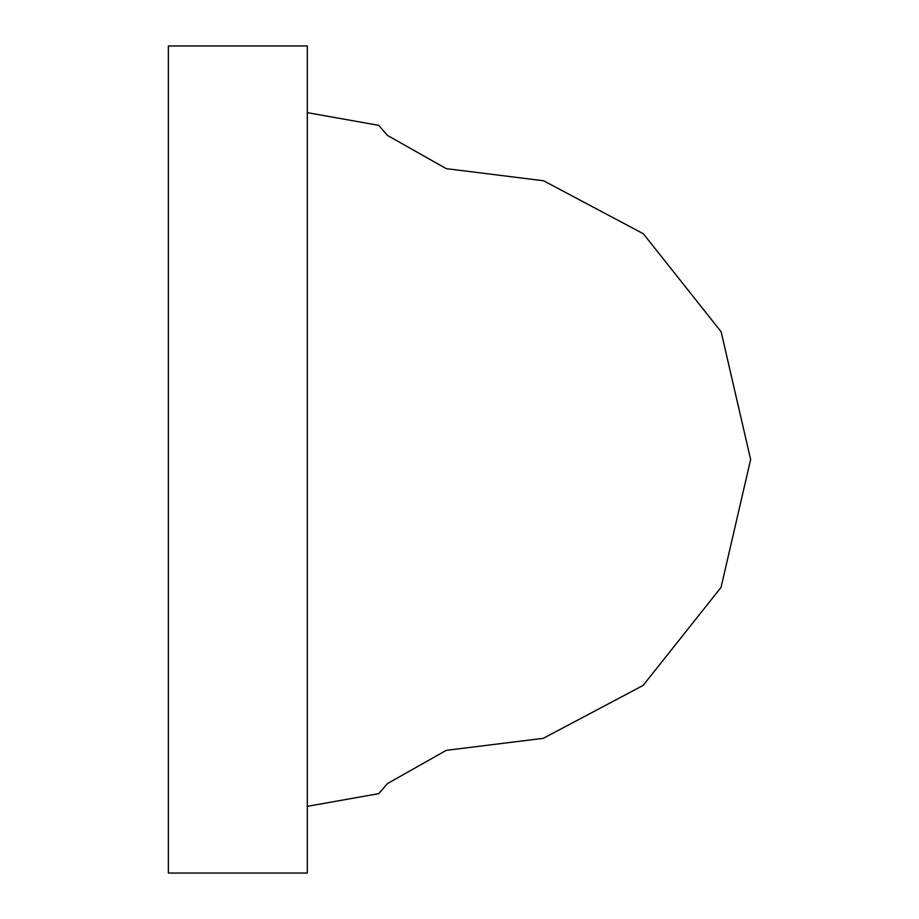 <?xml version="1.0" encoding="UTF-8"?>
<svg xmlns="http://www.w3.org/2000/svg" width="919" height="919" viewBox="0 0 919 919"><rect width="100%" height="100%" fill="white"/><g stroke="black" fill="none" stroke-linecap="round" stroke-linejoin="round"><path stroke-width="1.38" d="M307.314 112.646L378.754 125.352L387.462 135.415L446.278 168.659L543.6 180.767L643.334 233.736L721.128 331.782L750.639 459.5L721.047 587.39L643.093 685.448L543.301 738.325L446.278 750.341L387.462 783.585L378.754 793.648L307.314 806.354M307.314 45.95L168.361 45.95L168.361 873.05L307.314 873.05L307.314 45.95"/></g></svg>
